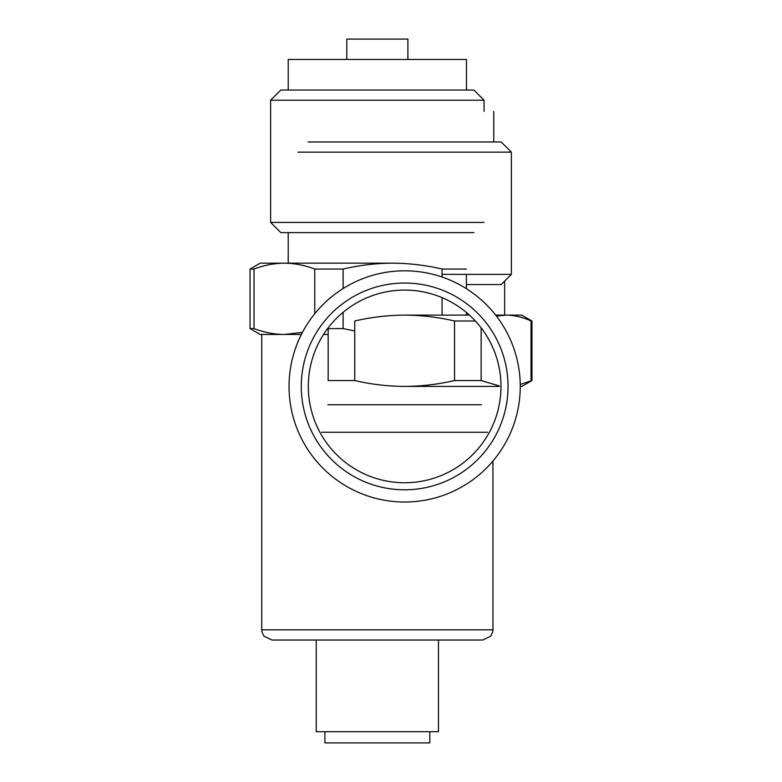 <?xml version="1.0" encoding="UTF-8"?>
<svg xmlns="http://www.w3.org/2000/svg" width="782" height="782" viewBox="0 0 782 782"><rect width="100%" height="100%" fill="white"/><g stroke="black" fill="none" stroke-linecap="round" stroke-linejoin="round"><path stroke-width="1.17" d="M429.797 731.698L429.797 742.9L324.892 742.9L324.892 731.698M316.231 640.028L316.231 731.698L438.458 731.698L438.458 640.028M482.758 640.028L271.921 640.028L263.925 636.147L261.999 632.139L261.735 629.842L492.943 629.842L492.68 632.139L490.754 636.147L482.758 640.028M466.424 269.057L442.055 269.057C425.779 265.235 409.289 263.28 392.584 263.172C375.878 263.28 359.388 265.235 343.112 269.057L343.112 288.558M328.166 334.471L323.523 334.471M301.373 334.471L260.211 334.471L250.035 328.587L250.035 269.057L260.211 263.172L284.384 263.172C274.13 263.28 264.013 265.235 254.033 269.057L254.033 328.587C264.013 332.409 274.13 334.373 284.384 334.471L302.487 332.321M343.112 312.301L343.112 328.587L354.754 330.972M343.112 328.587L327.599 328.587M442.055 269.057L442.055 277.033M442.055 297.639L442.055 315.117M392.584 263.172L284.384 263.172C294.638 263.28 304.765 265.235 314.745 269.057L314.745 313.748M343.112 269.057L314.745 269.057M254.033 328.587L250.035 328.587M254.033 269.057L250.035 269.057M407.901 59.471L407.901 39.1L346.788 39.1L346.788 59.471M466.463 90.028L466.463 59.471L288.226 59.471L288.226 90.028M473.872 90.028L280.816 90.028L270.631 100.213L484.058 100.213L473.872 90.028M484.058 222.43L270.631 222.43L270.631 100.213M473.872 232.616L280.816 232.616L270.631 222.43M504.654 281.1L504.654 315.117M466.424 274.374L466.424 288.705M466.424 312.487L466.424 315.117M520.255 386.416A115.599 115.599 0 0 0 346.846 286.3A115.599 115.599 0 0 0 346.846 486.531A115.599 115.599 0 0 0 520.255 386.416L521.78 386.416L531.965 380.541L520.235 384.461M404.656 489.796A103.38 103.38 0 0 1 315.126 334.725A103.38 103.38 0 0 1 494.185 334.725A103.38 103.38 0 0 1 404.656 489.796M404.656 290.083A96.333 96.333 0 0 0 308.313 386.416A96.333 96.333 0 0 0 404.656 482.758A96.333 96.333 0 0 0 500.988 386.416A96.333 96.333 0 0 0 404.656 290.083M404.656 315.117C387.804 315.224 371.167 317.179 354.754 321.001L354.754 380.541C371.167 384.353 387.804 386.318 404.656 386.416C421.508 386.318 438.135 384.353 454.547 380.541L454.547 321.001C438.135 317.179 421.508 315.224 404.656 315.117L469.444 315.117M499.375 386.416L404.656 386.416M354.754 380.541L328.166 380.541L328.166 328.587M487.548 432.25L321.754 432.25M531.965 380.541L531.965 321.001L531.037 321.001L531.037 380.541M493.774 141.972L493.774 111.415M466.424 284.56L501.184 284.56L511.369 274.374L511.369 152.158L501.184 141.972L308.118 141.972M511.369 152.158L297.932 152.158M531.965 321.001L521.78 315.117L495.651 315.117M511.369 274.374L442.055 274.374M327.873 404.744L481.429 404.744M531.037 321.001C522.835 317.179 514.517 315.224 506.091 315.117L496.375 316.055M481.145 327.844L481.145 380.541L454.547 380.541M475.378 321.001L454.547 321.001M481.145 380.541L499.375 385.966M261.735 334.471L261.735 629.842M492.943 461.038L492.943 629.842M288.226 263.172L288.226 232.616M484.058 111.415L484.058 100.213"/></g></svg>
